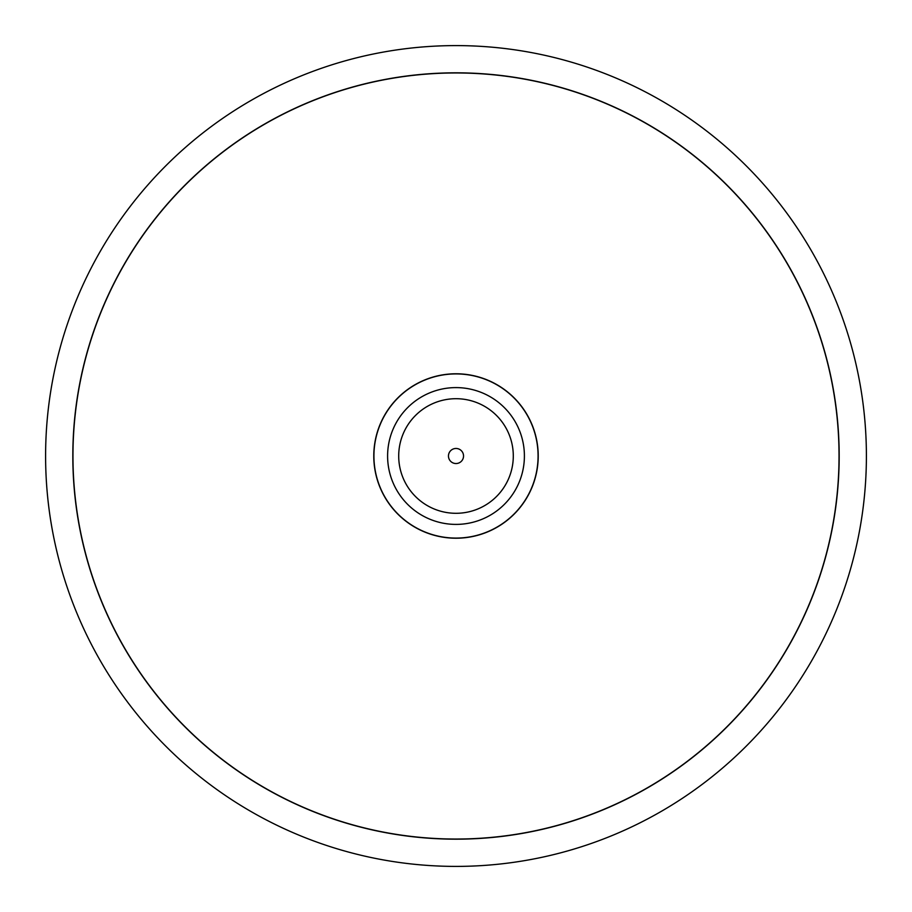 <?xml version="1.0" encoding="UTF-8"?>
<svg xmlns="http://www.w3.org/2000/svg" width="912" height="912" viewBox="0 0 912 912"><rect width="100%" height="100%" fill="white"/><g stroke="black" fill="none" stroke-linecap="round" stroke-linejoin="round"><path stroke-width="1.37" d="M866.4 456A410.4 410.4 0 0 0 456 45.6A410.4 410.4 0 0 0 45.6 456A410.4 410.4 0 0 0 456 866.4A410.4 410.4 0 0 0 866.4 456M72.823 456A383.177 383.177 0 0 1 456 72.823A383.177 383.177 0 0 1 839.177 456A383.177 383.177 0 0 1 456 839.177A383.177 383.177 0 0 1 72.823 456M839.04 456A383.04 383.04 0 0 0 456 72.96A383.04 383.04 0 0 0 72.96 456A383.04 383.04 0 0 0 456 839.04A383.04 383.04 0 0 0 839.04 456M373.783 456A82.217 82.217 0 0 1 456 373.783A82.217 82.217 0 0 1 538.217 456A82.217 82.217 0 0 1 456 538.217A82.217 82.217 0 0 1 373.783 456M538.08 456A82.08 82.08 0 0 0 456 373.92A82.08 82.08 0 0 0 373.92 456A82.08 82.08 0 0 0 456 538.08A82.08 82.08 0 0 0 538.08 456M448.465 456A7.535 7.535 0 0 0 456 463.535A7.535 7.535 0 0 0 463.535 456A7.535 7.535 0 0 0 456 448.465A7.535 7.535 0 0 0 448.465 456M513.296 456A57.296 57.296 0 0 1 456 513.296A57.296 57.296 0 0 1 398.704 456A57.296 57.296 0 0 1 456 398.704A57.296 57.296 0 0 1 513.296 456M524.4 456A68.4 68.4 0 0 1 456 524.4A68.4 68.4 0 0 1 387.6 456A68.4 68.4 0 0 1 456 387.6A68.4 68.4 0 0 1 524.4 456"/></g></svg>
